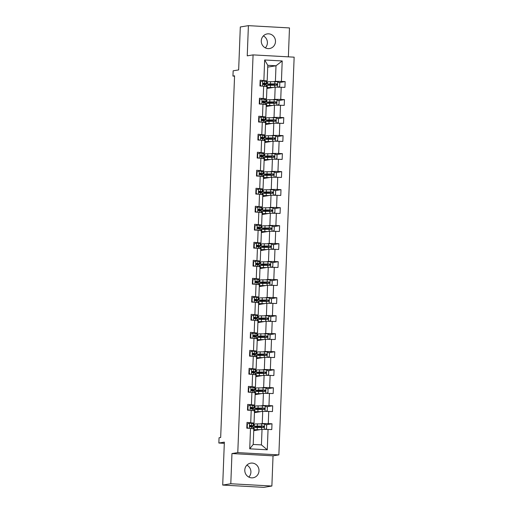 <?xml version="1.0" encoding="UTF-8"?>
<svg xmlns="http://www.w3.org/2000/svg" width="513" height="513" viewBox="0 0 513 513"><rect width="100%" height="100%" fill="white"/><g stroke="black" fill="none" stroke-linecap="round" stroke-linejoin="round"><path stroke-width="0.77" d="M261.277 40.828A7.406 7.105 80.7 0 0 269.575 48.53A7.406 7.105 80.7 0 0 275.487 41.611A7.406 7.105 80.7 0 0 267.19 33.909A7.406 7.105 80.7 0 0 261.277 40.828M265.311 47.85A7.406 7.105 80.7 0 0 263.361 35.91M244.791 470.068A7.406 7.105 80.7 0 0 253.089 477.77A7.406 7.105 80.7 0 0 259.001 470.857A7.406 7.105 80.7 0 0 250.703 463.149A7.406 7.105 80.7 0 0 244.791 470.068M248.824 477.09A7.406 7.105 80.7 0 0 246.875 465.15M271.877 486.029L273.038 455.839L231.959 453.563L230.799 483.753L271.877 486.029L263.785 487.35L222.706 485.074L224.354 442.129L218.852 443.027L224.309 443.328M230.799 483.753L222.706 485.074M288.37 56.847L289.479 27.926L248.401 25.65L240.308 26.971L238.654 69.915L233.152 70.813L232.947 76.071L234.556 76.155M278.867 454.89L294.148 57.167L253.069 54.891L237.788 452.613L278.867 454.89L273.038 455.839M266.792 82.76L267.433 82.657M273.525 81.663L275.398 81.355L276 65.773L282.208 60.957L281.425 81.394L285.145 81.599L279.13 82.58M267.715 67.12L276 65.773L267.78 65.318L267.183 80.9L265.311 81.208M275.398 81.355L281.425 81.394M272.833 99.669L274.705 99.368L275.18 87.127L284.92 87.37L285.145 81.599M281.201 87.165L280.733 99.4L284.452 99.612L278.437 100.593M272.14 117.682L274.019 117.374L274.487 105.139L284.228 105.383L284.452 99.612M280.508 105.178L280.04 117.413L283.76 117.618L277.745 118.599M271.448 135.695L273.326 135.387L273.795 123.152L283.535 123.389L283.76 117.618M279.816 123.184L279.348 135.426L283.067 135.631L277.052 136.612M270.761 153.701L272.634 153.4L273.102 141.158L282.843 141.402L283.067 135.631M279.123 141.197L278.655 153.432L282.374 153.637L276.36 154.618M270.069 171.714L271.941 171.406L272.409 159.171L282.15 159.415L282.374 153.637M278.431 159.203L277.963 171.445L281.682 171.65L275.667 172.631M269.376 189.72L271.249 189.419L271.717 177.177L281.464 177.421L281.682 171.65M277.745 177.216L277.27 189.451L280.989 189.663L274.974 190.644M268.684 207.733L270.556 207.425L271.024 195.19L280.771 195.434L280.989 189.663M277.052 195.229L276.578 207.464L280.297 207.669L274.282 208.65M267.991 225.746L269.864 225.438L270.332 213.196L280.079 213.44L280.297 207.669M276.36 213.235L275.885 225.476L279.604 225.682L273.589 226.663M267.299 243.752L269.171 243.444L269.646 231.209L279.386 231.453L279.604 225.682M275.667 231.248L275.199 243.483L278.918 243.688L272.903 244.669M266.606 261.765L268.479 261.457L268.953 249.222L278.694 249.459L278.918 243.688M274.974 249.254L274.506 261.495L278.226 261.701L272.211 262.682M265.914 279.771L267.786 279.47L268.261 267.228L278.001 267.472L278.226 261.701M274.282 267.267L273.814 279.502L277.533 279.707L271.518 280.694M265.221 297.784L267.1 297.476L267.568 285.241L277.309 285.484L277.533 279.707M273.589 285.279L273.121 297.514L276.84 297.72L270.826 298.701M264.528 315.796L266.407 315.489L266.875 303.247L276.616 303.491L276.84 297.72M272.897 303.286L272.429 315.527L276.148 315.732L270.133 316.713M263.842 333.803L265.715 333.495L266.183 321.26L275.923 321.504L276.148 315.732M272.204 321.298L271.736 333.533L275.455 333.739L269.44 334.72M263.15 351.815L265.022 351.508L265.49 339.273L275.231 339.51L275.455 333.739M271.512 339.305L271.044 351.546L274.763 351.751L268.748 352.732M262.457 369.822L264.33 369.52L264.798 357.279L274.545 357.523L274.763 351.751M270.826 357.317L270.351 369.552L274.07 369.758L268.055 370.739M261.765 387.834L263.637 387.527L264.105 375.292L273.852 375.535L274.07 369.758M270.133 375.33L269.658 387.565L273.378 387.77L267.363 388.751M261.072 405.841L262.945 405.539L263.419 393.298L273.16 393.542L273.378 387.77M269.44 393.336L268.966 405.578L272.685 405.783L266.677 406.764M260.38 423.853L262.252 423.546L262.727 411.311L272.467 411.554L272.685 405.783M268.748 411.349L268.28 423.584L271.999 423.789L265.984 424.77M268.055 429.355L267.273 449.792L249.728 448.817L250.511 428.387L253.82 428.868L253.217 444.45L261.431 444.906L262.034 429.323L271.775 429.561L271.999 423.789M250.735 422.616L251.203 410.374L254.506 410.855L254.038 423.09L247.016 422.404L246.791 428.182L250.511 428.387M251.428 404.603L251.896 392.368L255.198 392.843L254.73 405.084L247.708 404.398L247.484 410.169L251.203 410.374M252.12 386.59L252.588 374.355L255.891 374.836L255.423 387.071L248.401 386.385L248.177 392.156L251.896 392.368M252.813 368.584L253.281 356.343L256.583 356.824L256.115 369.065L249.094 368.379L248.869 374.15L252.588 374.355M253.505 350.571L253.973 338.336L257.276 338.817L256.808 351.052L249.786 350.366L249.562 356.137L253.281 356.343M254.191 332.565L254.666 320.324L257.968 320.805L257.5 333.04L250.472 332.353L250.254 338.131L253.973 338.336M254.884 314.552L255.359 302.317L258.661 302.792L258.186 315.033L251.165 314.347L250.947 320.118L254.666 320.324M255.577 296.54L256.051 284.305L259.354 284.786L258.879 297.021L251.857 296.334L251.639 302.106L255.359 302.317M256.269 278.533L256.737 266.292L260.046 266.773L259.572 279.014L252.55 278.328L252.332 284.099L256.051 284.305M256.962 260.521L257.43 248.286L260.732 248.767L260.264 261.002L253.242 260.315L253.018 266.087L256.737 266.292M257.654 242.514L258.122 230.273L261.425 230.754L260.957 242.989L253.935 242.303L253.711 248.08L257.43 248.286M258.347 224.502L258.815 212.267L262.117 212.741L261.649 224.983L254.628 224.296L254.403 230.068L258.122 230.273M259.039 206.489L259.507 194.254L262.81 194.735L262.342 206.97L255.32 206.284L255.096 212.055L258.815 212.267M259.732 188.483L260.2 176.241L263.502 176.722L263.034 188.964L256.013 188.277L255.788 194.049L259.507 194.254M260.424 170.47L260.893 158.235L264.195 158.716L263.727 170.951L256.705 170.265L256.481 176.036L260.2 176.241M261.111 152.464L261.585 140.222L264.888 140.703L264.419 152.945L257.391 152.252L257.173 158.03L260.893 158.235M261.803 134.451L262.278 122.216L265.58 122.697L265.106 134.932L258.084 134.246L257.866 140.017L261.585 140.222M262.496 116.438L262.97 104.203L266.273 104.684L265.798 116.919L258.776 116.233L258.558 122.004L262.278 122.216M263.188 98.432L263.656 86.19L266.965 86.671L266.491 98.913L259.469 98.227L259.251 103.998L262.97 104.203M267.183 80.9L260.162 80.214L259.937 85.985L263.656 86.19M263.881 80.419L264.663 59.989L282.208 60.957M218.852 443.027L219.057 437.769L220.673 437.506L234.569 75.802L232.947 76.071M266.491 98.913L264.618 99.214M266.895 88.48L275.18 87.127M266.1 100.772L266.741 100.663M274.705 99.368L280.733 99.4M265.798 116.919L263.926 117.227M266.202 106.492L274.487 105.139M265.407 118.779L266.048 118.676M274.019 117.374L280.04 117.413M265.106 134.932L263.233 135.24M265.51 124.499L273.795 123.152M264.714 136.791L265.356 136.689M273.326 135.387L279.348 135.426M264.419 152.945L262.541 153.246M264.817 142.511L273.102 141.158M264.022 154.798L264.67 154.695M272.634 153.4L278.655 153.432M263.727 170.951L261.848 171.259M264.124 160.518L272.409 159.171M263.336 172.81L263.977 172.708M271.941 171.406L277.963 171.445M263.034 188.964L261.162 189.265M263.432 178.53L271.717 177.177M262.643 190.823L263.284 190.714M271.249 189.419L277.27 189.451M262.342 206.97L260.469 207.278M262.739 196.543L271.024 195.19M261.951 208.829L262.592 208.727M270.556 207.425L276.578 207.464M261.649 224.983L259.777 225.29M262.047 214.549L270.332 213.196M261.258 226.842L261.899 226.74M269.864 225.438L275.885 225.476M260.957 242.989L259.084 243.297M261.361 232.562L269.646 231.209M260.566 244.848L261.207 244.746M269.171 243.444L275.199 243.483M260.264 261.002L258.392 261.309M260.668 250.568L268.953 249.222M259.873 262.861L260.514 262.759M268.479 261.457L274.506 261.495M259.572 279.014L257.699 279.316M259.976 268.581L268.261 267.228M259.18 280.874L259.822 280.765M267.786 279.47L273.814 279.502M258.879 297.021L257.007 297.328M259.283 286.594L267.568 285.241M258.488 298.88L259.129 298.778M267.1 297.476L273.121 297.514M258.186 315.033L256.314 315.341M258.59 304.6L266.875 303.247M257.795 316.893L258.443 316.784M266.407 315.489L272.429 315.527M257.5 333.04L255.621 333.347M257.898 322.613L266.183 321.26M257.109 334.899L257.75 334.797M265.715 333.495L271.736 333.533M256.808 351.052L254.929 351.36M257.205 340.619L265.49 339.273M256.417 352.912L257.058 352.809M265.022 351.508L271.044 351.546M256.115 369.065L254.243 369.366M256.513 358.632L264.798 357.279M255.724 370.925L256.365 370.816M264.33 369.52L270.351 369.552M255.423 387.071L253.55 387.379M255.82 376.645L264.105 375.292M255.032 388.931L255.673 388.828M263.637 387.527L269.658 387.565M254.73 405.084L252.858 405.385M255.128 394.651L263.419 393.298M254.339 406.944L254.98 406.835M262.945 405.539L268.966 405.578M254.038 423.09L252.165 423.398M254.442 412.664L262.727 411.311M253.646 424.95L254.288 424.847M262.252 423.546L268.28 423.584M249.728 448.817L253.217 444.45M231.959 453.563L237.788 452.613M248.401 25.65L247.24 55.84L253.069 54.891M253.749 430.67L262.034 429.323M256.59 427.483L256.615 426.803M254.262 425.553L253.627 425.521M257.282 409.47L257.308 408.797M254.955 407.546L254.32 407.508M257.975 391.457L258.001 390.784M255.647 389.534L255.006 389.495M258.667 373.451L258.693 372.778M256.34 371.521L255.698 371.489M259.36 355.438L259.386 354.765M257.026 353.515L256.391 353.476M260.046 337.432L260.072 336.752M257.718 335.502L257.084 335.47M260.739 319.419L260.764 318.746M258.411 317.496L257.776 317.457M261.431 301.407L261.457 300.733M259.103 299.483L258.469 299.445M262.124 283.4L262.149 282.727M259.796 281.47L259.161 281.438M262.816 265.388L262.842 264.714M260.489 263.464L259.854 263.425M263.509 247.381L263.535 246.702M261.181 245.451L260.546 245.419M264.201 229.369L264.227 228.695M261.874 227.445L261.239 227.406M264.894 211.356L264.92 210.683M262.566 209.432L261.925 209.4M265.587 193.35L265.612 192.676M263.259 191.42L262.618 191.387M266.279 175.337L266.305 174.664M263.945 173.413L263.31 173.375M266.965 157.331L266.991 156.651M264.637 155.401L264.003 155.368M267.658 139.318L267.683 138.645M265.33 137.394L264.695 137.356M268.35 121.305L268.376 120.632M266.023 119.382L265.388 119.349M269.043 103.299L269.069 102.626M266.715 101.369L266.08 101.337M269.735 85.286L269.761 84.613M267.408 83.362L266.773 83.324M261.431 444.906L267.273 449.792M264.663 59.989L267.78 65.318M249.632 423.084L246.945 424.187L249.632 423.084L253.3 423.661A8.856 0.519 2.2 0 1 253.691 423.828L253.608 426.021A8.856 0.519 -177.8 0 0 253.217 425.854L250.216 425.335M247.369 423.988A7.349 0.43 2.2 0 1 246.958 423.982M247.369 424.116L247.234 427.579L248.407 428.272M247.817 428.233L246.817 427.65L247.234 427.579M250.088 425.373L250.344 425.328C249.523 425.732 249.504 426.194 250.286 426.713L253.166 427.239A8.856 0.519 2.2 0 1 253.55 427.406L253.499 428.817M249.748 426.303A8.856 0.519 -177.8 0 0 253.608 426.021M249.991 425.418L251.78 425.822A7.349 0.43 2.2 0 1 252.101 425.963A7.349 0.43 2.2 0 1 249.709 426.188M265.041 429.336L266.555 428.65L266.683 425.187L264.509 423.911L257.417 423.892A8.856 0.519 -177.8 0 0 254.313 424.161L254.23 426.361A8.856 0.519 -177.8 0 0 258.411 426.963L261.668 427.252M260.162 429.625L257.199 429.663A8.856 0.519 -177.8 0 0 254.095 429.939A8.856 0.519 -177.8 0 0 255.897 430.324M259.392 429.753L258.174 429.766A7.349 0.43 -177.8 0 0 255.596 429.997A7.349 0.43 -177.8 0 0 256.455 430.234M254.095 429.939L254.179 427.746A8.856 0.519 2.2 0 1 257.282 427.47L263.502 427.444C264.426 427.028 264.445 426.566 263.554 426.059L257.334 426.085A8.856 0.519 -177.8 0 0 254.23 426.361M259.232 426.175L259.206 426.919A7.349 0.43 2.2 0 1 255.737 426.418A7.349 0.43 2.2 0 1 258.308 426.188L263.086 426.136L263.759 427.085M261.168 427.419L261.662 427.342M259.206 426.919L263.034 427.432M250.325 405.071L247.638 406.174L250.325 405.071L253.993 405.648A8.856 0.519 2.2 0 1 254.384 405.821L254.301 408.015A8.856 0.519 -177.8 0 0 253.909 407.841L250.908 407.328M248.061 405.982A7.349 0.43 2.2 0 1 247.644 405.975M248.061 406.104L247.926 409.566L249.1 410.259M248.51 410.227L247.503 409.637L247.926 409.566M250.78 407.36L251.03 407.322C250.216 407.726 250.197 408.188 250.979 408.707L253.858 409.233A8.856 0.519 2.2 0 1 254.243 409.4L254.191 410.81M250.44 408.29A8.856 0.519 -177.8 0 0 254.301 408.015M250.684 407.412L252.473 407.816A7.349 0.43 2.2 0 1 252.794 407.957A7.349 0.43 2.2 0 1 250.402 408.181M251.017 387.065L248.33 388.161L251.017 387.065L254.685 387.642A8.856 0.519 2.2 0 1 255.076 387.809L254.987 390.002A8.856 0.519 -177.8 0 0 254.602 389.835L251.601 389.316M248.754 387.969A7.349 0.43 2.2 0 1 248.337 387.963M248.754 388.097L248.619 391.56L249.793 392.246M249.203 392.214L248.196 391.631M251.473 389.348L251.723 389.309C250.902 389.713 250.889 390.175 251.671 390.694L254.551 391.22A8.856 0.519 2.2 0 1 254.935 391.387L254.884 392.798M251.133 390.284A8.856 0.519 -177.8 0 0 254.987 390.002M251.376 389.399L253.166 389.803A7.349 0.43 2.2 0 1 253.486 389.944A7.349 0.43 2.2 0 1 251.094 390.169M248.196 391.624L248.619 391.56M265.728 411.33L267.247 410.637L267.376 407.175L265.202 405.898L258.11 405.879A8.856 0.519 -177.8 0 0 255.006 406.155L254.923 408.348A8.856 0.519 -177.8 0 0 259.103 408.951L262.361 409.239M260.848 411.618L257.892 411.65A8.856 0.519 -177.8 0 0 254.788 411.926A8.856 0.519 -177.8 0 0 256.59 412.311M260.085 411.74L258.866 411.753A7.349 0.43 -177.8 0 0 256.288 411.984A7.349 0.43 -177.8 0 0 257.148 412.221M254.788 411.926L254.871 409.733A8.856 0.519 2.2 0 1 257.975 409.457L264.189 409.438C265.118 409.015 265.138 408.553 264.246 408.053L258.026 408.072A8.856 0.519 -177.8 0 0 254.923 408.348M259.924 408.168L259.899 408.906A7.349 0.43 2.2 0 1 256.423 408.406A7.349 0.43 2.2 0 1 259.001 408.175L263.778 408.13L264.451 409.073M261.861 409.412L262.355 409.329M259.899 408.906L263.727 409.425M266.42 393.317L267.94 392.631L268.068 389.168L265.894 387.886L258.802 387.866A8.856 0.519 -177.8 0 0 255.698 388.142L255.615 390.335A8.856 0.519 -177.8 0 0 259.796 390.938L263.047 391.233M261.54 393.606L258.584 393.644A8.856 0.519 -177.8 0 0 255.474 393.913A8.856 0.519 -177.8 0 0 257.282 394.298M260.777 393.734L259.559 393.747A7.349 0.43 -177.8 0 0 256.981 393.971A7.349 0.43 -177.8 0 0 257.84 394.208M255.474 393.913L255.564 391.72A8.856 0.519 2.2 0 1 258.667 391.445L264.881 391.425C265.811 391.002 265.83 390.54 264.939 390.04L258.719 390.06A8.856 0.519 -177.8 0 0 255.615 390.335M260.617 390.156L260.591 390.893A7.349 0.43 2.2 0 1 257.116 390.393A7.349 0.43 2.2 0 1 259.693 390.169L264.471 390.117L265.144 391.06M262.553 391.4L263.047 391.323M260.591 390.893L264.419 391.413M251.71 369.052L249.023 370.155L251.71 369.052L255.378 369.629A8.856 0.519 2.2 0 1 255.763 369.796L255.679 371.989A8.856 0.519 -177.8 0 0 255.294 371.822L252.287 371.303M249.446 369.963A7.349 0.43 2.2 0 1 249.029 369.95M249.446 370.085L249.312 373.547L250.485 374.24M249.889 374.208L248.888 373.618L249.312 373.547M252.165 371.341L252.415 371.297C251.594 371.707 251.582 372.169 252.364 372.688L255.243 373.207A8.856 0.519 2.2 0 1 255.628 373.381L255.577 374.791M251.819 372.271A8.856 0.519 -177.8 0 0 255.679 371.989M252.069 371.393L253.858 371.797A7.349 0.43 2.2 0 1 254.179 371.931A7.349 0.43 2.2 0 1 251.787 372.162M267.113 375.311L268.626 374.618L268.761 371.155L266.587 369.879L259.495 369.86A8.856 0.519 -177.8 0 0 256.391 370.136L256.308 372.329A8.856 0.519 -177.8 0 0 260.489 372.932L263.74 373.22M262.233 375.593L259.27 375.631A8.856 0.519 -177.8 0 0 256.167 375.907A8.856 0.519 -177.8 0 0 257.975 376.292M261.47 375.721L260.251 375.734A7.349 0.43 -177.8 0 0 257.673 375.965A7.349 0.43 -177.8 0 0 258.533 376.202M256.167 375.907L256.25 373.714A8.856 0.519 2.2 0 1 259.36 373.438L265.574 373.419C266.504 372.996 266.516 372.534 265.631 372.034L259.411 372.053A8.856 0.519 -177.8 0 0 256.308 372.329M261.309 372.143L261.277 372.887A7.349 0.43 2.2 0 1 257.808 372.387A7.349 0.43 2.2 0 1 260.386 372.156L265.163 372.105L265.83 373.054M263.24 373.393L263.74 373.31M261.277 372.887L265.112 373.4M252.402 351.046L249.716 352.142L252.402 351.046L256.07 351.623A8.856 0.519 2.2 0 1 256.455 351.79L256.372 353.983A8.856 0.519 -177.8 0 0 255.987 353.816L252.98 353.297M250.139 351.95A7.349 0.43 2.2 0 1 249.722 351.944M250.132 352.072L250.004 355.541L251.178 356.227M250.581 356.195L249.581 355.605L250.004 355.541M252.858 353.329L253.108 353.29C252.287 353.694 252.268 354.156 253.056 354.675L255.936 355.201A8.856 0.519 2.2 0 1 256.32 355.368L256.263 356.779M252.511 354.265A8.856 0.519 -177.8 0 0 256.372 353.983M252.762 353.38L254.551 353.784A7.349 0.43 2.2 0 1 254.871 353.925A7.349 0.43 2.2 0 1 252.473 354.15M267.805 357.298L269.319 356.606L269.453 353.143L267.279 351.867L260.187 351.847A8.856 0.519 -177.8 0 0 257.084 352.123L257 354.316A8.856 0.519 -177.8 0 0 261.181 354.919L264.432 355.214M262.925 357.587L259.963 357.619A8.856 0.519 -177.8 0 0 256.859 357.894A8.856 0.519 -177.8 0 0 258.667 358.279M262.156 357.708L260.944 357.728A7.349 0.43 -177.8 0 0 258.366 357.952A7.349 0.43 -177.8 0 0 259.219 358.189M256.859 357.894L256.942 355.701A8.856 0.519 2.2 0 1 260.046 355.426L266.266 355.406C267.196 354.983 267.209 354.521 266.318 354.021L260.104 354.041A8.856 0.519 -177.8 0 0 257 354.316M262.002 354.137L261.97 354.874A7.349 0.43 2.2 0 1 258.501 354.374A7.349 0.43 2.2 0 1 261.079 354.15L265.856 354.098L266.523 355.041M263.932 355.381L264.432 355.304M261.97 354.874L265.805 355.394M253.095 333.033L250.408 334.136L253.095 333.033L256.763 333.61A8.856 0.519 2.2 0 1 257.148 333.777L257.064 335.97A8.856 0.519 -177.8 0 0 256.68 335.803L253.672 335.284M250.831 333.937A7.349 0.43 2.2 0 1 250.415 333.931M250.825 334.066L250.697 337.528L251.87 338.221M251.274 338.182L250.273 337.599L250.697 337.528M253.55 335.322L253.8 335.278C252.98 335.682 252.96 336.143 253.749 336.663L256.622 337.188A8.856 0.519 2.2 0 1 257.013 337.355L256.955 338.766M253.204 336.252A8.856 0.519 -177.8 0 0 257.064 335.97M253.454 335.374L255.243 335.778A7.349 0.43 2.2 0 1 255.564 335.912A7.349 0.43 2.2 0 1 253.166 336.143M268.498 339.285L270.011 338.599L270.146 335.136L267.972 333.86L260.88 333.841A8.856 0.519 -177.8 0 0 257.776 334.117L257.693 336.31A8.856 0.519 -177.8 0 0 261.874 336.913L265.125 337.201M263.618 339.574L260.655 339.612A8.856 0.519 -177.8 0 0 257.552 339.888A8.856 0.519 -177.8 0 0 259.36 340.273M262.848 339.702L261.63 339.715A7.349 0.43 -177.8 0 0 259.059 339.946A7.349 0.43 -177.8 0 0 259.911 340.183M257.552 339.888L257.635 337.695A8.856 0.519 2.2 0 1 260.739 337.419L266.959 337.4C267.882 336.977 267.901 336.515 267.01 336.009L260.796 336.034A8.856 0.519 -177.8 0 0 257.693 336.31M262.694 336.124L262.662 336.868A7.349 0.43 2.2 0 1 259.193 336.368A7.349 0.43 2.2 0 1 261.771 336.137L266.548 336.086L267.215 337.035M264.625 337.374L265.125 337.291M262.662 336.868L266.497 337.381M253.781 315.02L251.101 316.123L253.781 315.02L257.455 315.598A8.856 0.519 2.2 0 1 257.84 315.771L257.757 317.964A8.856 0.519 -177.8 0 0 257.372 317.791L254.365 317.278M251.524 315.931A7.349 0.43 2.2 0 1 251.107 315.925M251.517 316.053L251.383 319.516L252.563 320.208M251.966 320.176L250.966 319.586L251.383 319.516M254.243 317.31L254.493 317.271C253.672 317.675 253.653 318.137 254.442 318.656L257.314 319.182A8.856 0.519 2.2 0 1 257.706 319.349L257.648 320.76M253.897 318.24A8.856 0.519 -177.8 0 0 257.757 317.964M254.147 317.361L255.929 317.765A7.349 0.43 2.2 0 1 256.256 317.906A7.349 0.43 2.2 0 1 253.858 318.131M269.19 321.279L270.704 320.587L270.838 317.124L268.658 315.848L261.572 315.828A8.856 0.519 -177.8 0 0 258.469 316.104L258.379 318.297A8.856 0.519 -177.8 0 0 262.56 318.9L265.817 319.195M264.31 321.568L261.348 321.6A8.856 0.519 -177.8 0 0 258.244 321.875A8.856 0.519 -177.8 0 0 260.046 322.26M263.541 321.689L262.323 321.702A7.349 0.43 -177.8 0 0 259.745 321.933A7.349 0.43 -177.8 0 0 260.604 322.17M258.244 321.875L258.328 319.682A8.856 0.519 2.2 0 1 261.431 319.407L267.651 319.387C268.575 318.964 268.594 318.502 267.703 318.002L261.489 318.022A8.856 0.519 -177.8 0 0 258.379 318.297M263.387 318.118L263.355 318.855A7.349 0.43 2.2 0 1 259.886 318.355A7.349 0.43 2.2 0 1 262.464 318.124L267.241 318.079L267.908 319.022M265.317 319.362L265.811 319.278M263.355 318.855L267.19 319.375M254.474 297.014L251.793 298.111L254.474 297.014L258.148 297.591A8.856 0.519 2.2 0 1 258.533 297.758L258.449 299.951A8.856 0.519 -177.8 0 0 258.065 299.784L255.057 299.265M252.216 297.918A7.349 0.43 2.2 0 1 251.8 297.912M252.21 298.047L252.075 301.509L253.255 302.195M252.659 302.163L251.659 301.58L252.075 301.509M254.935 299.297L255.185 299.259C254.365 299.663 254.345 300.124 255.134 300.644L258.007 301.169A8.856 0.519 2.2 0 1 258.398 301.336L258.34 302.747M254.589 300.233A8.856 0.519 -177.8 0 0 258.449 299.951M254.839 299.348L256.622 299.752A7.349 0.43 2.2 0 1 256.942 299.893A7.349 0.43 2.2 0 1 254.551 300.118M269.883 303.266L271.396 302.58L271.531 299.117L269.351 297.835L262.265 297.816A8.856 0.519 -177.8 0 0 259.155 298.091L259.071 300.285A8.856 0.519 -177.8 0 0 263.252 300.887L266.51 301.182M265.003 303.555L262.04 303.593A8.856 0.519 -177.8 0 0 258.937 303.869A8.856 0.519 -177.8 0 0 260.739 304.254M264.233 303.683L263.015 303.696A7.349 0.43 -177.8 0 0 260.437 303.927A7.349 0.43 -177.8 0 0 261.297 304.158M258.937 303.869L259.02 301.67A8.856 0.519 2.2 0 1 262.124 301.4L268.344 301.375C269.267 300.951 269.287 300.49 268.395 299.99L262.175 300.009A8.856 0.519 -177.8 0 0 259.071 300.285M264.073 300.105L264.048 300.842A7.349 0.43 2.2 0 1 260.578 300.342A7.349 0.43 2.2 0 1 263.156 300.118L267.927 300.067L268.6 301.009M266.01 301.349L266.504 301.272M264.048 300.842L267.882 301.362M255.166 279.001L252.479 280.104L255.166 279.001L258.841 279.579A8.856 0.519 2.2 0 1 259.225 279.745L259.142 281.945A8.856 0.519 -177.8 0 0 258.751 281.772L255.75 281.252M252.903 279.912A7.349 0.43 2.2 0 1 252.492 279.899M252.903 280.034L252.768 283.497L253.948 284.189M253.351 284.157L252.351 283.567L252.768 283.497M255.628 281.291L255.878 281.252C255.057 281.656 255.038 282.118 255.82 282.637L258.699 283.157A8.856 0.519 2.2 0 1 259.091 283.33L259.033 284.741M255.282 282.221A8.856 0.519 -177.8 0 0 259.142 281.945M255.532 281.342L257.314 281.746A7.349 0.43 2.2 0 1 257.635 281.881A7.349 0.43 2.2 0 1 255.243 282.112M270.575 285.26L272.089 284.568L272.223 281.105L270.043 279.829L262.951 279.809A8.856 0.519 -177.8 0 0 259.847 280.085L259.764 282.278A8.856 0.519 -177.8 0 0 263.945 282.881L267.202 283.17M265.696 285.549L262.733 285.581A8.856 0.519 -177.8 0 0 259.629 285.856A8.856 0.519 -177.8 0 0 261.431 286.241M264.926 285.67L263.708 285.683A7.349 0.43 -177.8 0 0 261.13 285.914A7.349 0.43 -177.8 0 0 261.989 286.151M259.629 285.856L259.713 283.663A8.856 0.519 2.2 0 1 262.816 283.388L269.036 283.368C269.96 282.945 269.979 282.483 269.088 281.983L262.868 282.003A8.856 0.519 -177.8 0 0 259.764 282.278M264.766 282.092L264.74 282.836A7.349 0.43 2.2 0 1 261.271 282.336A7.349 0.43 2.2 0 1 263.849 282.105L268.62 282.06L269.293 283.003M266.702 283.343L267.196 283.259M264.74 282.836L268.568 283.349M255.859 260.995L253.172 262.092L255.859 260.995L259.533 261.572A8.856 0.519 2.2 0 1 259.918 261.739L259.834 263.932A8.856 0.519 -177.8 0 0 259.443 263.765L256.442 263.246M253.595 261.899A7.349 0.43 2.2 0 1 253.185 261.893M253.595 262.021L253.46 265.49L254.634 266.176M254.044 266.144L253.044 265.554L253.46 265.49M256.314 263.278L256.571 263.24C255.75 263.644 255.731 264.105 256.513 264.625L259.392 265.15A8.856 0.519 2.2 0 1 259.777 265.317L259.725 266.728M255.974 264.214A8.856 0.519 -177.8 0 0 259.834 263.932M256.224 263.329L258.007 263.733A7.349 0.43 2.2 0 1 258.328 263.874A7.349 0.43 2.2 0 1 255.936 264.099M256.551 242.982L253.864 244.085L256.551 242.982L260.219 243.56A8.856 0.519 2.2 0 1 260.61 243.726L260.527 245.919A8.856 0.519 -177.8 0 0 260.136 245.753L257.135 245.233M254.288 243.887A7.349 0.43 2.2 0 1 253.871 243.88M254.288 244.015L254.153 247.478L255.327 248.17M254.737 248.132L253.736 247.548L254.153 247.478M257.007 245.272L257.257 245.227C256.442 245.631 256.423 246.099 257.205 246.612L260.085 247.138A8.856 0.519 2.2 0 1 260.469 247.304L260.418 248.715M256.667 246.202A8.856 0.519 -177.8 0 0 260.527 245.919M256.91 245.323L258.699 245.727A7.349 0.43 2.2 0 1 259.02 245.862A7.349 0.43 2.2 0 1 256.628 246.093M257.244 224.97L254.557 226.073L257.244 224.97L260.912 225.547A8.856 0.519 2.2 0 1 261.303 225.72L261.213 227.913A8.856 0.519 -177.8 0 0 260.828 227.746L257.827 227.227M254.98 225.88A7.349 0.43 2.2 0 1 254.563 225.874M254.98 226.002L254.846 229.465L256.019 230.157M255.429 230.125L254.422 229.535L254.846 229.465M257.699 227.259L257.949 227.221C257.128 227.625 257.116 228.086 257.898 228.606L260.777 229.131A8.856 0.519 2.2 0 1 261.162 229.298L261.111 230.709M257.359 228.189A8.856 0.519 -177.8 0 0 261.213 227.913M257.603 227.31L259.392 227.714A7.349 0.43 2.2 0 1 259.713 227.855A7.349 0.43 2.2 0 1 257.321 228.08M257.936 206.963L255.25 208.06L257.936 206.963L261.604 207.541A8.856 0.519 2.2 0 1 261.996 207.707L261.906 209.9A8.856 0.519 -177.8 0 0 261.521 209.734L258.52 209.214M255.673 207.868A7.349 0.43 2.2 0 1 255.256 207.861M255.673 207.996L255.538 211.459L256.712 212.145M256.122 212.113L255.115 211.529L255.538 211.459M258.392 209.253L258.642 209.208C257.821 209.612 257.808 210.074 258.59 210.593L261.47 211.119A8.856 0.519 2.2 0 1 261.854 211.285L261.803 212.696M258.052 210.183A8.856 0.519 -177.8 0 0 261.906 209.9M258.296 209.298L260.085 209.702A7.349 0.43 2.2 0 1 260.405 209.843A7.349 0.43 2.2 0 1 258.013 210.067M258.629 188.951L255.942 190.054L258.629 188.951L262.297 189.528A8.856 0.519 2.2 0 1 262.682 189.695L262.598 191.894A8.856 0.519 -177.8 0 0 262.214 191.721L259.206 191.202M256.365 189.861A7.349 0.43 2.2 0 1 255.949 189.855M256.365 189.983L256.231 193.446L257.404 194.138M256.808 194.106L255.807 193.516L256.231 193.446M259.084 191.24L259.334 191.202C258.514 191.606 258.501 192.067 259.283 192.587L262.162 193.106A8.856 0.519 2.2 0 1 262.547 193.279L262.496 194.69M258.738 192.17A8.856 0.519 -177.8 0 0 262.598 191.894M258.988 191.291L260.777 191.695A7.349 0.43 2.2 0 1 261.098 191.836A7.349 0.43 2.2 0 1 258.706 192.061M259.321 170.944L256.635 172.041L259.321 170.944L262.989 171.522A8.856 0.519 2.2 0 1 263.374 171.688L263.291 173.881A8.856 0.519 -177.8 0 0 262.906 173.715L259.899 173.195M257.058 171.849A7.349 0.43 2.2 0 1 256.641 171.842M257.051 171.977L256.923 175.44L258.097 176.126M257.5 176.094L256.5 175.504L256.923 175.44M259.777 173.227L260.027 173.189C259.206 173.593 259.187 174.054 259.976 174.574L262.855 175.1A8.856 0.519 2.2 0 1 263.24 175.266L263.182 176.677M259.431 174.163A8.856 0.519 -177.8 0 0 263.291 173.881M259.681 173.279L261.47 173.683A7.349 0.43 2.2 0 1 261.79 173.824A7.349 0.43 2.2 0 1 259.392 174.048M260.008 152.932L257.327 154.035L260.008 152.932L263.682 153.509A8.856 0.519 2.2 0 1 264.067 153.676L263.983 155.869A8.856 0.519 -177.8 0 0 263.599 155.702L260.591 155.183M257.75 153.842A7.349 0.43 2.2 0 1 257.334 153.829M257.744 153.964L257.616 157.427L258.789 158.119M258.193 158.081L257.193 157.497L257.616 157.427M260.469 155.221L260.719 155.176C259.899 155.586 259.879 156.048 260.668 156.561L263.541 157.087A8.856 0.519 2.2 0 1 263.932 157.254L263.874 158.664M260.123 156.151A8.856 0.519 -177.8 0 0 263.983 155.869M260.373 155.272L262.162 155.676A7.349 0.43 2.2 0 1 262.483 155.811A7.349 0.43 2.2 0 1 260.085 156.042M260.7 134.919L258.02 136.022L260.7 134.919L264.375 135.496A8.856 0.519 2.2 0 1 264.759 135.669L264.676 137.862A8.856 0.519 -177.8 0 0 264.291 137.696L261.284 137.176M258.443 135.83A7.349 0.43 2.2 0 1 258.026 135.823M258.437 135.951L258.302 139.414L259.482 140.107M258.885 140.075L257.885 139.485L258.302 139.414M261.162 137.208L261.412 137.17C260.591 137.574 260.572 138.035 261.361 138.555L264.233 139.081A8.856 0.519 2.2 0 1 264.625 139.247L264.567 140.658M260.816 138.138A8.856 0.519 -177.8 0 0 264.676 137.862M261.066 137.26L262.848 137.664A7.349 0.43 2.2 0 1 263.175 137.805A7.349 0.43 2.2 0 1 260.777 138.029M261.393 116.913L258.712 118.009L261.393 116.913L265.067 117.49A8.856 0.519 2.2 0 1 265.452 117.657L265.368 119.85A8.856 0.519 -177.8 0 0 264.984 119.683L261.976 119.163M259.136 117.817A7.349 0.43 2.2 0 1 258.719 117.81M259.129 117.945L258.994 121.408L260.174 122.094M259.578 122.062L258.578 121.478L258.994 121.408M261.854 119.202L262.105 119.157C261.284 119.561 261.264 120.023 262.047 120.542L264.926 121.068A8.856 0.519 2.2 0 1 265.317 121.235L265.259 122.645M261.508 120.132A8.856 0.519 -177.8 0 0 265.368 119.85M261.758 119.247L263.541 119.651A7.349 0.43 2.2 0 1 263.862 119.792A7.349 0.43 2.2 0 1 261.47 120.016M262.085 98.9L259.398 100.003L262.085 98.9L265.76 99.477A8.856 0.519 2.2 0 1 266.144 99.644L266.061 101.843A8.856 0.519 -177.8 0 0 265.67 101.67L262.669 101.151M259.822 99.811A7.349 0.43 2.2 0 1 259.411 99.804M259.822 99.932L259.687 103.395L260.867 104.088M260.271 104.056L259.27 103.466L259.687 103.395M262.547 101.189L262.797 101.151C261.976 101.555 261.957 102.016 262.739 102.536L265.619 103.055A8.856 0.519 2.2 0 1 266.003 103.228L265.952 104.639M262.201 102.119A8.856 0.519 -177.8 0 0 266.061 101.843M262.451 101.241L264.233 101.645A7.349 0.43 2.2 0 1 264.554 101.786A7.349 0.43 2.2 0 1 262.162 102.01M271.268 267.247L272.781 266.561L272.916 263.092L270.736 261.816L263.644 261.797A8.856 0.519 -177.8 0 0 260.54 262.072L260.457 264.266A8.856 0.519 -177.8 0 0 264.637 264.868L267.895 265.163M266.388 267.536L263.425 267.568A8.856 0.519 -177.8 0 0 260.322 267.844A8.856 0.519 -177.8 0 0 262.124 268.228M265.619 267.658L264.4 267.677A7.349 0.43 -177.8 0 0 261.822 267.901A7.349 0.43 -177.8 0 0 262.682 268.139M260.322 267.844L260.405 265.651A8.856 0.519 2.2 0 1 263.509 265.375L269.729 265.356C270.652 264.932 270.672 264.471 269.78 263.971L263.56 263.99A8.856 0.519 -177.8 0 0 260.457 264.266M265.458 264.086L265.433 264.823A7.349 0.43 2.2 0 1 261.963 264.323A7.349 0.43 2.2 0 1 264.535 264.099L269.312 264.048L269.985 264.99M267.395 265.33L267.889 265.253M265.433 264.823L269.261 265.343M271.954 249.241L273.474 248.549L273.602 245.086L271.428 243.81L264.336 243.79A8.856 0.519 -177.8 0 0 261.232 244.066L261.149 246.259A8.856 0.519 -177.8 0 0 265.33 246.862L268.588 247.151M267.074 249.523L264.118 249.562A8.856 0.519 -177.8 0 0 261.014 249.837A8.856 0.519 -177.8 0 0 262.816 250.222M266.311 249.651L265.093 249.664A7.349 0.43 -177.8 0 0 262.515 249.895A7.349 0.43 -177.8 0 0 263.374 250.132M261.014 249.837L261.098 247.644A8.856 0.519 2.2 0 1 264.201 247.369L270.422 247.349C271.345 246.926 271.364 246.464 270.473 245.958L264.253 245.984A8.856 0.519 -177.8 0 0 261.149 246.259M266.151 246.073L266.125 246.817A7.349 0.43 2.2 0 1 262.65 246.317A7.349 0.43 2.2 0 1 265.227 246.086L270.005 246.035L270.678 246.984M268.087 247.324L268.581 247.24M266.125 246.817L269.953 247.33M272.647 231.228L274.166 230.536L274.295 227.073L272.121 225.797L265.029 225.778A8.856 0.519 -177.8 0 0 261.925 226.053L261.842 228.247A8.856 0.519 -177.8 0 0 266.023 228.849L269.274 229.144M267.767 231.517L264.811 231.549A8.856 0.519 -177.8 0 0 261.701 231.825A8.856 0.519 -177.8 0 0 263.509 232.209M267.004 231.639L265.785 231.658A7.349 0.43 -177.8 0 0 263.207 231.882A7.349 0.43 -177.8 0 0 264.067 232.12M261.701 231.825L261.79 229.632A8.856 0.519 2.2 0 1 264.894 229.356L271.108 229.337C272.037 228.913 272.057 228.452 271.165 227.952L264.945 227.971A8.856 0.519 -177.8 0 0 261.842 228.247M266.843 228.067L266.818 228.804A7.349 0.43 2.2 0 1 263.342 228.304A7.349 0.43 2.2 0 1 265.92 228.073L270.697 228.029L271.371 228.971M268.78 229.311L269.274 229.228M266.818 228.804L270.646 229.324M273.339 213.216L274.853 212.529L274.987 209.067L272.813 207.784L265.721 207.765A8.856 0.519 -177.8 0 0 262.618 208.041L262.534 210.234A8.856 0.519 -177.8 0 0 266.715 210.837L269.966 211.132M268.459 213.504L265.497 213.543A8.856 0.519 -177.8 0 0 262.393 213.818A8.856 0.519 -177.8 0 0 264.201 214.203M267.696 213.632L266.478 213.645A7.349 0.43 -177.8 0 0 263.9 213.876A7.349 0.43 -177.8 0 0 264.759 214.107M262.393 213.818L262.483 211.619A8.856 0.519 2.2 0 1 265.587 211.35L271.8 211.324C272.73 210.901 272.749 210.439 271.858 209.939L265.638 209.958A8.856 0.519 -177.8 0 0 262.534 210.234M267.536 210.054L267.504 210.792A7.349 0.43 2.2 0 1 264.035 210.292A7.349 0.43 2.2 0 1 266.613 210.067L271.39 210.016L272.057 210.958M269.472 211.298L269.966 211.221M267.504 210.792L271.339 211.311M274.032 195.209L275.545 194.517L275.68 191.054L273.506 189.778L266.414 189.759A8.856 0.519 -177.8 0 0 263.31 190.034L263.227 192.228A8.856 0.519 -177.8 0 0 267.408 192.83L270.659 193.119M269.152 195.498L266.189 195.53A8.856 0.519 -177.8 0 0 263.086 195.806A8.856 0.519 -177.8 0 0 264.894 196.19M268.382 195.62L267.17 195.633A7.349 0.43 -177.8 0 0 264.593 195.863A7.349 0.43 -177.8 0 0 265.452 196.101M263.086 195.806L263.169 193.613A8.856 0.519 2.2 0 1 266.279 193.337L272.493 193.318C273.423 192.894 273.435 192.433 272.55 191.933L266.33 191.952A8.856 0.519 -177.8 0 0 263.227 192.228M268.228 192.048L268.196 192.785A7.349 0.43 2.2 0 1 264.727 192.285A7.349 0.43 2.2 0 1 267.305 192.054L272.082 192.009L272.749 192.952M270.159 193.292L270.659 193.209M268.196 192.785L272.031 193.298M274.724 177.197L276.238 176.51L276.372 173.041L274.199 171.765L267.106 171.746A8.856 0.519 -177.8 0 0 264.003 172.022L263.919 174.215A8.856 0.519 -177.8 0 0 268.1 174.818L271.351 175.113M269.844 177.485L266.882 177.517A8.856 0.519 -177.8 0 0 263.778 177.793A8.856 0.519 -177.8 0 0 265.587 178.178M269.075 177.607L267.857 177.626A7.349 0.43 -177.8 0 0 265.285 177.851A7.349 0.43 -177.8 0 0 266.138 178.088M263.778 177.793L263.862 175.6A8.856 0.519 2.2 0 1 266.965 175.324L273.185 175.305C274.115 174.882 274.128 174.42 273.237 173.92L267.023 173.939A8.856 0.519 -177.8 0 0 263.919 174.215M268.921 174.035L268.889 174.773A7.349 0.43 2.2 0 1 265.42 174.273A7.349 0.43 2.2 0 1 267.998 174.048L272.775 173.997L273.442 174.939M270.851 175.279L271.351 175.202M268.889 174.773L272.724 175.292M275.417 159.19L276.93 158.498L277.065 155.035L274.891 153.759L267.799 153.74A8.856 0.519 -177.8 0 0 264.695 154.015L264.612 156.208A8.856 0.519 -177.8 0 0 268.786 156.811L272.044 157.1M270.537 159.472L267.574 159.511A8.856 0.519 -177.8 0 0 264.471 159.787A8.856 0.519 -177.8 0 0 266.273 160.171M269.767 159.601L268.549 159.614A7.349 0.43 -177.8 0 0 265.978 159.844A7.349 0.43 -177.8 0 0 266.831 160.082M264.471 159.787L264.554 157.594A8.856 0.519 2.2 0 1 267.658 157.318L273.878 157.299C274.801 156.875 274.821 156.414 273.929 155.914L267.715 155.933A8.856 0.519 -177.8 0 0 264.612 156.208M269.614 156.023L269.582 156.766A7.349 0.43 2.2 0 1 266.112 156.266A7.349 0.43 2.2 0 1 268.69 156.035L273.467 155.984L274.134 156.933M271.544 157.273L272.044 157.19M269.582 156.766L273.416 157.279M276.109 141.178L277.623 140.485L277.757 137.022L275.577 135.746L268.491 135.727A8.856 0.519 -177.8 0 0 265.388 136.003L265.298 138.196A8.856 0.519 -177.8 0 0 269.479 138.799L272.736 139.094M271.23 141.466L268.267 141.498A8.856 0.519 -177.8 0 0 265.163 141.774A8.856 0.519 -177.8 0 0 266.965 142.159M270.46 141.588L269.242 141.607A7.349 0.43 -177.8 0 0 266.664 141.832A7.349 0.43 -177.8 0 0 267.523 142.069M265.163 141.774L265.247 139.581A8.856 0.519 2.2 0 1 268.35 139.305L274.57 139.286C275.494 138.863 275.513 138.401 274.622 137.901L268.408 137.92A8.856 0.519 -177.8 0 0 265.298 138.196M270.3 138.016L270.274 138.754A7.349 0.43 2.2 0 1 266.805 138.254A7.349 0.43 2.2 0 1 269.383 138.023L274.16 137.978L274.827 138.92M272.236 139.26L272.73 139.177M270.274 138.754L274.109 139.273M276.802 123.165L278.315 122.479L278.45 119.016L276.27 117.733L269.184 117.714A8.856 0.519 -177.8 0 0 266.074 117.99L265.99 120.183A8.856 0.519 -177.8 0 0 270.171 120.786L273.429 121.081M271.922 123.453L268.959 123.492A8.856 0.519 -177.8 0 0 265.856 123.768A8.856 0.519 -177.8 0 0 267.658 124.152M271.153 123.582L269.934 123.595A7.349 0.43 -177.8 0 0 267.356 123.825A7.349 0.43 -177.8 0 0 268.216 124.056M265.856 123.768L265.939 121.575A8.856 0.519 2.2 0 1 269.043 121.299L275.263 121.273C276.186 120.856 276.206 120.388 275.314 119.888L269.094 119.914A8.856 0.519 -177.8 0 0 265.99 120.183M270.992 120.004L270.967 120.741A7.349 0.43 2.2 0 1 267.497 120.241A7.349 0.43 2.2 0 1 270.075 120.016L274.846 119.965L275.519 120.914M272.929 121.248L273.423 121.171M270.967 120.741L274.801 121.26M277.495 105.159L279.008 104.466L279.143 101.003L276.962 99.727L269.87 99.708A8.856 0.519 -177.8 0 0 266.766 99.984L266.683 102.177A8.856 0.519 -177.8 0 0 270.864 102.78L274.122 103.068M272.615 105.447L269.652 105.479A8.856 0.519 -177.8 0 0 266.548 105.755A8.856 0.519 -177.8 0 0 268.35 106.14M271.845 105.569L270.627 105.582A7.349 0.43 -177.8 0 0 268.049 105.813A7.349 0.43 -177.8 0 0 268.908 106.05M266.548 105.755L266.632 103.562A8.856 0.519 2.2 0 1 269.735 103.286L275.956 103.267C276.879 102.844 276.898 102.382 276.007 101.882L269.787 101.901A8.856 0.519 -177.8 0 0 266.683 102.177M271.685 101.997L271.659 102.735A7.349 0.43 2.2 0 1 268.19 102.234A7.349 0.43 2.2 0 1 270.761 102.004L275.539 101.959L276.212 102.901M273.621 103.241L274.115 103.158M271.659 102.735L275.487 103.248M262.778 80.894L260.091 81.99L262.778 80.894L266.446 81.471A8.856 0.519 2.2 0 1 266.837 81.638L266.754 83.831A8.856 0.519 -177.8 0 0 266.362 83.664L263.361 83.144M260.514 81.798A7.349 0.43 2.2 0 1 260.104 81.791M260.514 81.926L260.38 85.389L261.553 86.075M260.963 86.043L259.963 85.453L260.38 85.389M263.233 83.177L263.49 83.138C262.669 83.542 262.65 84.004 263.432 84.523L266.311 85.049A8.856 0.519 2.2 0 1 266.696 85.216L266.645 86.626M262.893 84.113A8.856 0.519 -177.8 0 0 266.754 83.831M263.137 83.228L264.926 83.632A7.349 0.43 2.2 0 1 265.247 83.773A7.349 0.43 2.2 0 1 262.855 83.997M278.187 87.146L279.7 86.46L279.829 82.991L277.655 81.714L270.563 81.695A8.856 0.519 -177.8 0 0 267.459 81.971L267.376 84.164A8.856 0.519 -177.8 0 0 271.557 84.767L274.814 85.062M273.307 87.434L270.345 87.466A8.856 0.519 -177.8 0 0 267.241 87.742A8.856 0.519 -177.8 0 0 269.043 88.127M272.538 87.563L271.319 87.576A7.349 0.43 -177.8 0 0 268.741 87.8A7.349 0.43 -177.8 0 0 269.601 88.037M267.241 87.742L267.324 85.549A8.856 0.519 2.2 0 1 270.428 85.273L276.648 85.254C277.571 84.831 277.591 84.369 276.699 83.869L270.479 83.888A8.856 0.519 -177.8 0 0 267.376 84.164M272.377 83.985L272.352 84.722A7.349 0.43 2.2 0 1 268.883 84.222A7.349 0.43 2.2 0 1 271.454 83.997L276.231 83.946L276.905 84.889M274.314 85.229L274.808 85.152M272.352 84.722L276.18 85.241M249.575 423.11L249.376 428.323M253.166 427.239L253.108 428.765M253.3 423.661L253.217 425.854M251.511 426.861L251.447 428.522M251.652 423.283L251.562 425.476M264.355 429.336L264.567 423.943M257.334 426.085L257.417 423.892M258.206 427.457L258.231 426.944M261.316 426.149L261.277 427.072M257.199 429.663L257.282 427.47M261.636 426.034L261.72 423.841M261.502 429.407L261.579 427.419M257.007 427.47L257.032 426.848M263.086 426.136L263.554 426.059M250.267 405.097L250.068 410.31M253.858 409.233L253.8 410.753M253.993 405.648L253.909 407.841M252.204 408.848L252.139 410.509M252.345 405.27L252.255 407.463M250.96 387.091L250.761 392.304M254.551 391.22L254.493 392.74M254.685 387.642L254.602 389.835M252.896 390.842L252.832 392.503M253.031 387.257L252.947 389.45M265.048 411.323L265.253 405.93M258.026 408.072L258.11 405.879M258.898 409.445L258.918 408.938M262.008 408.143L261.97 409.06M257.892 411.65L257.975 409.457M262.323 408.021L262.412 405.828M262.194 411.394L262.271 409.406M257.699 409.464L257.725 408.835M263.778 408.13L264.246 408.053M265.74 393.317L265.946 387.918M258.719 390.06L258.802 387.866M259.591 391.438L259.61 390.925M262.701 390.13L262.662 391.053M258.584 393.644L258.667 391.445M263.015 390.008L263.105 387.815M262.887 393.388L262.964 391.4M258.392 391.451L258.411 390.823M264.471 390.117L264.939 390.04M251.652 369.078L251.453 374.291M255.243 373.207L255.185 374.734M255.378 369.629L255.294 371.822M253.589 372.829L253.525 374.49M253.723 369.251L253.64 371.444M266.433 375.304L266.638 369.911M259.411 372.053L259.495 369.86M260.283 373.426L260.303 372.919M263.393 372.124L263.355 373.041M259.27 375.631L259.36 373.438M263.708 372.002L263.791 369.809M263.579 375.375L263.656 373.387M259.084 373.438L259.103 372.816M265.163 372.105L265.631 372.034M252.345 351.072L252.146 356.279M255.936 355.201L255.872 356.721M256.07 351.623L255.987 353.816M254.281 354.816L254.217 356.484M254.416 351.238L254.333 353.431M267.126 357.292L267.331 351.899M260.104 354.041L260.187 351.847M260.976 355.419L260.995 354.906M264.08 354.111L264.048 355.028M259.963 357.619L260.046 355.426M264.4 353.989L264.484 351.796M264.272 357.369L264.349 355.374M259.77 355.432L259.796 354.804M265.856 354.098L266.318 354.021M253.037 333.059L252.832 338.272M256.622 337.188L256.564 338.715M256.763 333.61L256.68 335.803M254.974 336.81L254.91 338.471M255.108 333.232L255.025 335.425M267.818 339.285L268.023 333.892M260.796 336.034L260.88 333.841M261.668 337.407L261.688 336.894M264.772 336.098L264.74 337.022M260.655 339.612L260.739 337.419M265.093 335.983L265.176 333.79M264.964 339.356L265.041 337.368M260.463 337.419L260.489 336.797M266.548 336.086L267.01 336.009M253.73 315.046L253.525 320.259M257.314 319.182L257.257 320.702M257.455 315.598L257.372 317.791M255.666 318.797L255.602 320.458M255.801 315.219L255.718 317.412M268.511 321.273L268.716 315.88M261.489 318.022L261.572 315.828M262.361 319.394L262.38 318.887M265.465 318.092L265.433 319.009M261.348 321.6L261.431 319.407M265.785 317.97L265.869 315.777M265.657 321.343L265.734 319.355M261.155 319.413L261.181 318.785M267.241 318.079L267.703 318.002M254.422 297.04L254.217 302.253M258.007 301.169L257.949 302.689M258.148 297.591L258.065 299.784M256.353 300.791L256.288 302.452M256.494 297.207L256.41 299.406M269.203 303.266L269.408 297.867M262.175 300.009L262.265 297.816M263.054 301.387L263.073 300.875M266.157 300.079L266.125 301.003M262.04 303.593L262.124 301.4M266.478 299.964L266.561 297.764M266.35 303.337L266.427 301.349M261.848 301.4L261.874 300.772M267.927 300.067L268.395 299.99M255.108 279.027L254.91 284.24M258.699 283.157L258.642 284.683M258.841 279.579L258.751 281.772M257.045 282.778L256.981 284.439M257.186 279.2L257.103 281.393M269.889 285.254L270.101 279.861M262.868 282.003L262.951 279.809M263.746 283.375L263.765 282.868M266.85 282.073L266.818 282.99M262.733 285.581L262.816 283.388M267.17 281.951L267.254 279.758M267.042 285.324L267.113 283.336M262.541 283.394L262.566 282.766M268.62 282.06L269.088 281.983M255.801 261.021L255.602 266.234M259.392 265.15L259.334 266.67M259.533 261.572L259.443 263.765M257.738 264.766L257.673 266.433M257.879 261.188L257.795 263.381M256.494 243.008L256.295 248.221M260.085 247.138L260.027 248.664M260.219 243.56L260.136 245.753M258.43 246.759L258.366 248.42M258.571 243.181L258.481 245.374M257.186 224.995L256.987 230.209M260.777 229.131L260.719 230.651M260.912 225.547L260.828 227.746M259.123 228.747L259.059 230.408M259.257 225.169L259.174 227.362M257.879 206.989L257.68 212.202M261.47 211.119L261.412 212.639M261.604 207.541L261.521 209.734M259.815 210.74L259.751 212.401M259.95 207.156L259.867 209.355M258.571 188.976L258.372 194.19M262.162 193.106L262.105 194.632M262.297 189.528L262.214 191.721M260.508 192.728L260.444 194.389M260.642 189.15L260.559 191.343M259.264 170.97L259.065 176.183M262.855 175.1L262.791 176.619M262.989 171.522L262.906 173.715M261.2 174.715L261.136 176.382M261.335 171.137L261.252 173.33M259.956 152.957L259.751 158.171M263.541 157.087L263.483 158.613M263.682 153.509L263.599 155.702M261.893 156.709L261.829 158.37M262.028 153.131L261.944 155.324M260.649 134.945L260.444 140.158M264.233 139.081L264.176 140.6M264.375 135.496L264.291 137.696M262.585 138.696L262.521 140.357M262.72 135.118L262.637 137.311M261.335 116.938L261.136 122.152M264.926 121.068L264.868 122.588M265.067 117.49L264.984 119.683M263.272 120.69L263.207 122.351M263.413 117.111L263.329 119.305M262.028 98.926L261.829 104.139M265.619 103.055L265.561 104.581M265.76 99.477L265.67 101.67M263.964 102.677L263.9 104.338M264.105 99.099L264.022 101.292M270.582 267.241L270.793 261.848M263.56 263.99L263.644 261.797M264.439 265.368L264.458 264.855M267.542 264.06L267.504 264.977M263.425 267.568L263.509 265.375M267.863 263.939L267.946 261.745M267.728 267.318L267.805 265.324M263.233 265.381L263.259 264.753M269.312 264.048L269.78 263.971M271.274 249.235L271.486 243.842M264.253 245.984L264.336 243.79M265.125 247.356L265.144 246.843M268.235 246.048L268.196 246.971M264.118 249.562L264.201 247.369M268.555 245.932L268.639 243.739M268.421 249.305L268.498 247.317M263.926 247.369L263.951 246.747M270.005 246.035L270.473 245.958M271.967 231.222L272.172 225.829M264.945 227.971L265.029 225.778M265.817 229.343L265.837 228.836M268.927 228.041L268.889 228.958M264.811 231.549L264.894 229.356M269.242 227.919L269.331 225.726M269.113 231.299L269.19 229.305M264.618 229.362L264.637 228.734M270.697 228.029L271.165 227.952M272.659 213.216L272.865 207.816M265.638 209.958L265.721 207.765M266.51 211.337L266.529 210.824M269.62 210.029L269.582 210.952M265.497 213.543L265.587 211.35M269.934 209.913L270.018 207.714M269.806 213.286L269.883 211.298M265.311 211.35L265.33 210.721M271.39 210.016L271.858 209.939M273.352 195.203L273.557 189.81M266.33 191.952L266.414 189.759M267.202 193.324L267.222 192.817M270.313 192.022L270.274 192.939M266.189 195.53L266.279 193.337M270.627 191.9L270.71 189.707M270.498 195.273L270.575 193.286M266.003 193.343L266.023 192.715M272.082 192.009L272.55 191.933M274.045 177.19L274.25 171.797M267.023 173.939L267.106 171.746M267.895 175.318L267.914 174.805M270.999 174.01L270.967 174.927M266.882 177.517L266.965 175.324M271.319 173.888L271.403 171.695M271.191 177.267L271.268 175.273M266.689 175.331L266.715 174.702M272.775 173.997L273.237 173.92M274.737 159.184L274.942 153.791M267.715 155.933L267.799 153.74M268.588 157.305L268.607 156.792M271.691 155.997L271.659 156.92M267.574 159.511L267.658 157.318M272.012 155.881L272.095 153.688M271.884 159.254L271.961 157.267M267.382 157.318L267.408 156.696M273.467 155.984L273.929 155.914M275.43 141.171L275.635 135.778M268.408 137.92L268.491 135.727M269.28 139.292L269.299 138.786M272.384 137.991L272.352 138.908M268.267 141.498L268.35 139.305M272.704 137.869L272.788 135.676M272.576 141.248L272.653 139.254M268.075 139.312L268.1 138.683M274.16 137.978L274.622 137.901M276.116 123.165L276.327 117.766M269.094 119.914L269.184 117.714M269.973 121.286L269.992 120.773M273.076 119.978L273.044 120.901M268.959 123.492L269.043 121.299M273.397 119.862L273.48 117.669M273.269 123.235L273.346 121.248M268.767 121.299L268.793 120.677M274.846 119.965L275.314 119.888M276.808 105.152L277.02 99.759M269.787 101.901L269.87 99.708M270.665 103.273L270.684 102.767M273.769 101.972L273.737 102.889M269.652 105.479L269.735 103.286M274.089 101.85L274.173 99.657M273.955 105.223L274.032 103.235M269.46 103.293L269.485 102.664M275.539 101.959L276.007 101.882M262.72 80.919L262.521 86.133M266.311 85.049L266.253 86.569M266.446 81.471L266.362 83.664M264.657 84.664L264.593 86.331M264.798 81.086L264.708 83.279M277.501 87.146L277.713 81.747M270.479 83.888L270.563 81.695M271.351 85.267L271.377 84.754M274.461 83.959L274.423 84.882M270.345 87.466L270.428 85.273M274.782 83.837L274.865 81.644M274.647 87.216L274.724 85.222M270.152 85.28L270.178 84.651M276.231 83.946L276.699 83.869M263.272 427.361L263.323 426.175M263.964 409.348L264.009 408.168M264.657 391.336L264.702 390.156M265.349 373.329L265.394 372.143M266.042 355.317L266.087 354.137M266.734 337.31L266.779 336.124M267.427 319.298L267.472 318.118M268.119 301.285L268.164 300.105M268.812 283.279L268.857 282.092M269.505 265.266L269.549 264.086M270.191 247.26L270.242 246.073M270.883 229.247L270.928 228.067M271.576 211.241L271.621 210.054M272.268 193.228L272.313 192.042M272.961 175.215L273.006 174.035M273.653 157.209L273.698 156.023M274.346 139.196L274.391 138.016M275.039 121.19L275.083 120.004M275.731 103.177L275.776 101.991M276.417 85.164L276.469 83.985"/></g></svg>
